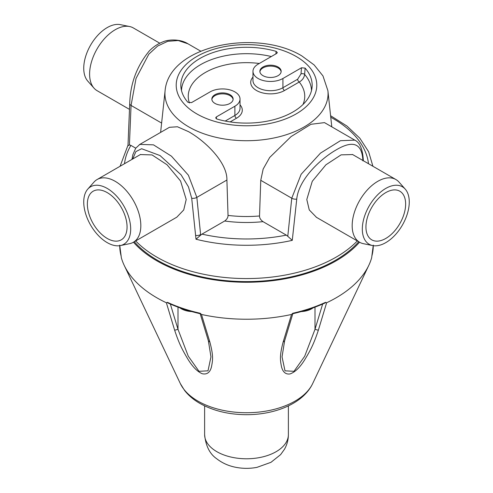 <?xml version="1.0" encoding="UTF-8"?>
<svg xmlns="http://www.w3.org/2000/svg" width="493" height="493" viewBox="0 0 493 493"><rect width="100%" height="100%" fill="white"/><g stroke="black" fill="none" stroke-linecap="round" stroke-linejoin="round"><path stroke-width="0.74" d="M135.674 240.923A126.793 73.204 0 0 0 156.842 257.124A126.793 73.204 0 0 0 357.326 240.923M362.91 160.897C362.164 143.426 353.247 139.759 336.158 149.897C319.624 159.418 298.567 179.896 296.749 199.098L292.269 240.35A126.793 73.204 180 0 1 196.004 239.228L191.703 198.223L188.449 186.835L181.079 174.818L160.009 155.541L141.627 148.732L135.877 151.61L132.734 158.962M140.351 154.562L152.066 154.925L167.047 164.767L180.586 181.048L186.2 199.505L183.729 209.95L176.808 217.179L133.332 242.279A36.229 20.916 60 0 1 129.573 243.69L120.366 245.569A33.191 19.165 60 0 1 107.209 242.63A33.191 19.165 60 0 1 83.742 201.976A33.191 19.165 60 0 1 87.772 189.115A33.191 19.165 60 0 1 107.209 188.425A33.191 19.165 60 0 1 130.682 229.079A33.191 19.165 60 0 1 120.366 245.569M124.501 163.713A122.264 70.591 180 0 1 130.904 145.386L135.741 148.177M130.904 145.386L129.419 144.887L128.254 145.657M128.032 145.121L120.082 166.264M129.419 144.887L131.058 105.428A4.529 2.286 -177.5 0 1 129.721 103.715C130.251 83.755 136.764 66.173 149.262 50.976C153.311 46.841 157.815 43.828 162.77 41.93C168.298 39.335 180.185 38.793 187.962 43.797L178.189 40.531L167.706 41.313L157.643 46.04L148.818 54.181L136.025 78.449L131.058 105.428L161.612 123.071M188.548 44.13L187.975 43.791M316.488 217.345L309.259 209.926L306.8 199.505L312.266 181.301L325.91 164.81L341.088 154.864L352.649 154.562M196.004 239.228L200.669 235.167L196.849 197.385A4.529 2.453 174.3 0 1 191.703 198.223M139.272 144.745L139.839 144.394L153.483 144.85L171.428 156.164L188.381 175.181L196.849 197.385L226.903 180.031C227.409 162.45 205.261 140.986 188.48 131.631L177.455 126.775L169.456 127.299M296.749 199.098A4.529 2.465 -174.1 0 1 291.764 198.217L287.776 236.313L286.334 235.124A122.264 70.591 180 0 1 201.964 234.126L224.672 221.012C226.934 219.354 228.056 217.487 228.031 215.404L226.903 180.031M363.329 160.73L363.273 159.64C362.571 148.985 359.761 142.483 354.843 140.141L340.429 140.702L320.487 153.126L301.143 174.275L291.764 198.217L260.76 180.315L259.521 215.971C259.46 217.992 260.618 219.884 263.009 221.653L286.334 235.124M260.76 180.315L263.163 169.05L269.708 157.44L291.086 136.573L310.96 124.291L324.493 122.621L355.428 140.505M292.269 240.35L287.776 236.313M201.964 234.126L200.669 235.167M230.009 94.711A10.643 6.144 0 0 0 218.411 93.38A10.643 6.144 0 0 0 211.842 99.056A10.643 6.144 0 0 0 214.96 103.401A10.643 6.144 0 0 0 226.558 104.738A10.643 6.144 0 0 0 233.127 99.056A10.643 6.144 0 0 0 230.009 94.711M278.04 66.986A10.643 6.144 0 0 0 266.442 65.655A10.643 6.144 0 0 0 259.873 71.331A10.643 6.144 0 0 0 262.991 75.675A10.643 6.144 0 0 0 274.589 77.007A10.643 6.144 0 0 0 281.158 71.331A10.643 6.144 0 0 0 278.04 66.986M240.029 104.843A19.812 11.438 0 0 1 236.492 118.24A2.262 1.306 60 0 1 234.89 115.467A17.545 10.131 0 0 0 240.029 108.3L240.029 99.056A17.545 10.131 180 0 0 234.89 91.895A17.545 10.131 180 0 0 210.08 91.895L191.518 102.612L187.888 102.279A65.661 37.912 0 0 1 180.962 87.538A65.661 37.912 0 0 1 200.072 58.39A65.661 37.912 0 0 1 276.098 51.352L277.337 52.578L276.672 53.447L258.11 64.164A17.545 10.131 180 0 0 252.971 71.331L252.971 80.575A17.545 10.131 0 0 0 258.11 87.736A17.545 10.131 0 0 0 282.748 87.834A17.545 10.131 0 0 0 282.92 87.736A2.262 1.306 -120 0 0 284.523 90.509L299.239 82.011C302.345 80.279 304.144 77.746 304.637 74.418L305.112 68.108L301.482 67.775L282.92 78.492A17.545 10.131 180 0 1 258.11 78.492A17.545 10.131 180 0 1 252.971 71.331M216.495 118.881L216.328 116.94L215.663 117.932L216.902 119.035A65.661 37.912 0 0 0 292.928 111.997A65.661 37.912 0 0 0 312.038 87.538A65.661 37.912 0 0 0 305.112 68.108M216.328 116.94L234.89 106.223A17.545 10.131 180 0 0 240.029 99.056M211.873 99.518A10.643 6.144 180 0 1 218.787 94.225A10.643 6.144 180 0 1 230.009 95.636A10.643 6.144 180 0 1 233.097 99.518M259.903 71.793A10.643 6.144 180 0 1 266.818 66.493A10.643 6.144 180 0 1 278.04 67.911A10.643 6.144 180 0 1 281.127 71.793M276.098 51.352L275.901 53.891M311.502 90.539A65.014 37.536 180 0 0 304.637 74.418A2.262 1.183 4.4 0 0 301.013 73.913L297.643 79.237A2.262 1.306 60 0 0 299.239 82.011A58.248 33.629 180 0 1 302.967 104.541M372.634 245.569L363.427 243.69A36.229 20.916 -60 0 1 359.668 242.279A36.229 20.916 -60 0 1 352.168 225.695A36.229 20.916 -60 0 1 377.786 181.325A36.229 20.916 -60 0 1 395.897 179.532A36.229 20.916 -60 0 1 398.997 182.077L405.228 189.115A33.191 19.165 -60 0 1 409.258 201.976A33.191 19.165 -60 0 1 385.791 242.63A33.191 19.165 -60 0 1 372.634 245.569A33.191 19.165 -60 0 1 362.318 229.079A33.191 19.165 -60 0 1 385.791 188.425A33.191 19.165 -60 0 1 405.228 189.115M365.935 226.99A28.076 16.207 120 0 0 371.753 239.838A28.076 16.207 120 0 0 393.383 232.32A28.076 16.207 120 0 0 405.64 204.065A28.076 16.207 120 0 0 399.823 191.21A28.076 16.207 120 0 0 378.193 198.734A28.076 16.207 120 0 0 365.935 226.99M87.772 189.115L94.003 182.077A36.229 20.916 60 0 1 97.103 179.532A36.229 20.916 60 0 1 115.214 181.325A36.229 20.916 60 0 1 140.832 225.695A36.229 20.916 60 0 1 133.332 242.279M87.36 204.065A28.076 16.207 -120 0 0 99.617 232.32A28.076 16.207 -120 0 0 121.247 239.838A28.076 16.207 -120 0 0 127.065 226.99A28.076 16.207 -120 0 0 114.807 198.734A28.076 16.207 -120 0 0 93.177 191.21A28.076 16.207 -120 0 0 87.36 204.065M159.8 43.218L133.332 27.941A36.229 20.916 120 0 0 129.573 26.523A36.229 20.916 120 0 0 115.214 29.734A36.229 20.916 120 0 0 89.603 74.104A36.229 20.916 120 0 0 94.003 88.136A36.229 20.916 120 0 0 97.103 90.687L129.48 109.378M129.573 26.523L120.366 24.65A33.191 19.165 120 0 0 107.209 27.59A33.191 19.165 120 0 0 83.742 68.244A33.191 19.165 120 0 0 87.772 81.098L94.003 88.136M134.293 241.718A125.66 72.551 0 0 0 157.643 260.359A125.66 72.551 0 0 0 358.707 241.718M359.545 242.205A126.793 73.204 180 0 1 246.5 282.261A126.793 73.204 180 0 1 133.455 242.205M121.333 257.728A126.793 73.204 0 0 0 124.218 265.382A126.793 73.204 0 0 0 166.369 302.764L167.423 302.326A126.793 73.204 0 0 0 200.207 313.258L201.464 314.46A126.793 73.204 0 0 0 291.536 314.46L292.793 313.258A126.793 73.204 0 0 0 325.577 302.326L326.631 302.764A126.793 73.204 0 0 0 368.782 265.382A126.793 73.204 0 0 0 371.667 257.728L371.876 256.033A126.793 73.204 0 0 0 373.287 245.68M119.713 245.68A126.793 73.204 0 0 0 121.124 256.033L121.34 257.734M325.577 302.326L325.325 302.856C315.384 307.422 304.514 311.046 292.713 313.733M326.631 302.764L318.342 330.248L315.002 329.324L304.686 356.26L294.007 371.309L284.997 370.828L282.045 356.87L284.621 340.829L292.83 313.708M318.342 330.248C313.382 345.316 309.758 351.343 304.902 359.459C300.034 367.396 295.054 372.227 289.964 373.953C285.693 374.538 282.871 372.135 281.497 366.755C280.388 360.685 279.26 356.501 283.161 341.976L291.536 314.46M166.369 302.764L174.658 330.248C179.446 344.78 182.755 350.35 187.315 358.214C192.196 366.404 197.175 371.58 202.253 373.737C207.005 374.766 210.08 372.461 211.485 366.823C212.631 360.648 213.728 356.488 209.839 341.976L201.464 314.46M200.17 313.708L208.379 340.829L210.955 356.864L208.015 370.816L198.999 371.309L188.246 356.131L177.998 329.324L174.658 330.248M167.423 302.326L167.675 302.856C177.616 307.422 188.486 311.046 200.287 313.733M209.839 341.976L208.385 340.848M179.84 307.811A16.984 9.805 0 0 0 191.777 311.588M284.615 340.848L283.161 341.976M204.613 405.887L204.613 434.598A41.887 24.182 -0 0 0 246.5 458.78A41.887 24.182 -0 0 0 288.387 434.598L288.387 405.887M301.223 311.588A16.984 9.805 0 0 0 313.16 307.811M330.76 117.235A122.264 70.591 180 0 1 368.499 163.713M195.598 235.432A4.529 2.465 -5.9 0 0 200.608 234.557M331.789 126.83L327.907 90.718A81.567 47.094 180 0 1 280.03 136.561A81.567 47.094 180 0 1 188.825 126.929A81.567 47.094 180 0 1 188.659 126.83A81.567 47.094 180 0 1 165.093 90.718L160.613 132.407M228.031 215.404A89.221 51.512 0 0 0 259.521 215.971M363.273 159.64A4.529 2.921 177.2 0 1 363.082 160.589M224.672 221.012A93.732 54.113 0 0 0 263.009 221.653M296.336 56.578A70.289 40.58 0 0 0 296.201 56.498A70.289 40.58 180 0 0 196.867 56.461A70.289 40.58 180 0 0 196.658 113.809A70.289 40.58 0 0 0 196.799 113.889A70.289 40.58 180 0 0 296.133 113.926A70.289 40.58 180 0 0 296.336 56.578M181.498 90.539A65.014 37.536 180 0 1 200.528 64.682A65.014 37.536 180 0 1 271.329 56.535M189.411 102.969A58.248 33.629 180 0 1 259.3 63.48M236.492 118.24L230.139 121.907M252.971 77.111A19.812 11.438 0 0 0 258.776 91.636A19.812 11.438 0 0 0 284.523 90.509M225.215 121.056L234.89 115.467L234.89 106.223M282.92 78.492L282.92 87.736L297.643 79.237M301.482 67.775L301.013 73.913M322.65 304.052L315.002 329.324L315.002 307.139M124.218 265.382L180.346 383.597A68.595 39.6 0 0 0 246.5 412.733A68.595 39.6 0 0 0 312.654 383.597L368.782 265.382M177.998 307.139L177.998 329.324L170.35 304.052M128.001 145.225L129.721 103.715M187.969 43.797L200.762 51.186M330.593 115.707L347.004 126.091L359.853 138.225L368.641 151.764L372.918 166.264M169.549 127.243L139.839 144.4L135.686 148.251L132.802 154.857L131.976 159.399M327.907 90.718L322.977 75.934L314.121 64.922L301.864 55.937C256.81 28.44 169.007 45.134 165.093 90.718M352.421 154.432L395.897 179.532M316.192 217.179L359.668 242.279M140.579 154.432L97.103 179.532M371.833 256.28L373.293 245.107M121.167 256.28L119.707 245.107M180.346 383.597L184.536 390.394C188.536 395.515 193.681 399.866 199.967 403.447C213.321 410.86 228.838 414.607 246.518 414.693C275.464 414.718 303.294 403.336 312.654 383.597M288.387 434.598C288.35 439.855 287.031 444.754 284.443 449.302L280.628 454.62L270.971 462.323L256.982 467.352C250.093 468.664 243.197 468.683 236.289 467.401C228.9 466.045 222.374 463.161 216.717 458.755C209.753 453.967 205.717 445.918 204.613 434.598"/></g></svg>
